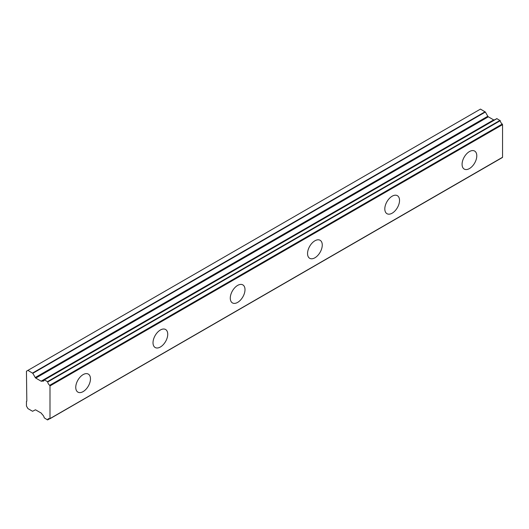 <?xml version="1.0" encoding="UTF-8"?>
<svg xmlns="http://www.w3.org/2000/svg" width="529" height="529" viewBox="0 0 529 529"><rect width="100%" height="100%" fill="white"/><g stroke="black" fill="none" stroke-linecap="round" stroke-linejoin="round"><path stroke-width="0.79" d="M469.435 168.566A10.408 6.011 120 0 0 476.232 159.401A10.408 6.011 120 0 0 474.639 151.063A10.408 6.011 120 0 0 469.435 151.572A10.408 6.011 120 0 0 462.637 160.743A10.408 6.011 120 0 0 464.231 169.082A10.408 6.011 120 0 0 469.435 168.566M83.113 391.612A10.408 6.011 120 0 0 89.91 382.441A10.408 6.011 120 0 0 88.317 374.102A10.408 6.011 120 0 0 83.113 374.618A10.408 6.011 120 0 0 76.315 383.789A10.408 6.011 120 0 0 77.908 392.128A10.408 6.011 120 0 0 83.113 391.612M160.373 347.004A10.408 6.011 120 0 0 167.177 337.833A10.408 6.011 120 0 0 165.577 329.494A10.408 6.011 120 0 0 160.373 330.01A10.408 6.011 120 0 0 153.575 339.182A10.408 6.011 120 0 0 155.176 347.52A10.408 6.011 120 0 0 160.373 347.004M237.64 302.396A10.408 6.011 120 0 0 244.438 293.225A10.408 6.011 120 0 0 242.844 284.886A10.408 6.011 120 0 0 237.64 285.402A10.408 6.011 120 0 0 230.842 294.574A10.408 6.011 120 0 0 232.436 302.912A10.408 6.011 120 0 0 237.64 302.396M314.907 257.788A10.408 6.011 120 0 0 321.705 248.617A10.408 6.011 120 0 0 320.111 240.278A10.408 6.011 120 0 0 314.907 240.794A10.408 6.011 120 0 0 308.109 249.966A10.408 6.011 120 0 0 309.703 258.304A10.408 6.011 120 0 0 314.907 257.788M392.174 213.18A10.408 6.011 120 0 0 398.972 204.009A10.408 6.011 120 0 0 397.372 195.67A10.408 6.011 120 0 0 392.174 196.186A10.408 6.011 120 0 0 385.37 205.351A10.408 6.011 120 0 0 386.97 213.696A10.408 6.011 120 0 0 392.174 213.18M49.561 418.73L47.471 419.894L44.211 417.804A3.405 1.964 60 0 0 42.214 414.465L41.646 413.592A1.018 0.589 60 0 0 41.123 413.043L35.767 409.949A1.045 0.602 60 0 0 35.251 409.896L32.553 411.278L27.925 408.606L26.45 406.054L26.45 401.385L26.82 401.174L26.45 371.219L27.925 370.366L32.811 373.315L485.364 112.036L480.477 109.093L27.925 370.366M494.82 119.759A3.405 1.964 60 0 1 494.767 119.733L41.646 381.23A1.018 0.589 60 0 1 41.639 381.23A1.018 0.589 60 0 1 41.13 381.184A1.018 0.589 60 0 1 41.123 381.178L35.767 378.09A1.045 0.602 60 0 1 35.251 377.534L32.811 373.315M485.364 112.036L487.804 116.261A1.045 0.602 -120 0 0 488.32 116.81L493.676 119.898A1.018 0.589 -120 0 0 493.683 119.904A1.018 0.589 -120 0 0 494.185 119.957M49.997 418.538L49.997 385.925L502.55 124.646L502.55 157.258L49.686 418.776A3.399 1.964 60 0 0 48.344 418.789A3.399 1.964 60 0 0 47.689 419.814M502.55 124.646L502.239 124.05A3.399 1.964 60 0 1 500.242 120.705L496.824 118.602L44.383 379.875M494.562 119.739L42.214 381.012L494.767 119.733M502.239 124.05L49.686 385.324L49.997 385.925M49.686 385.324A3.399 1.964 60 0 1 47.689 381.984L500.242 120.705M500.024 120.381L47.471 381.66L47.689 381.984M47.471 381.66L44.429 379.901L496.982 118.622M42.214 381.012A3.405 1.964 60 0 0 43.557 381.006A3.405 1.964 60 0 0 44.211 379.981L44.429 379.901M493.676 119.898L41.123 381.178M485.106 111.764L32.553 373.044M487.804 116.261L35.251 377.534M35.767 378.09L488.32 116.81M502.444 157.497L49.891 418.776M496.824 118.602L44.271 379.882M49.627 418.756L47.63 419.907"/></g></svg>

